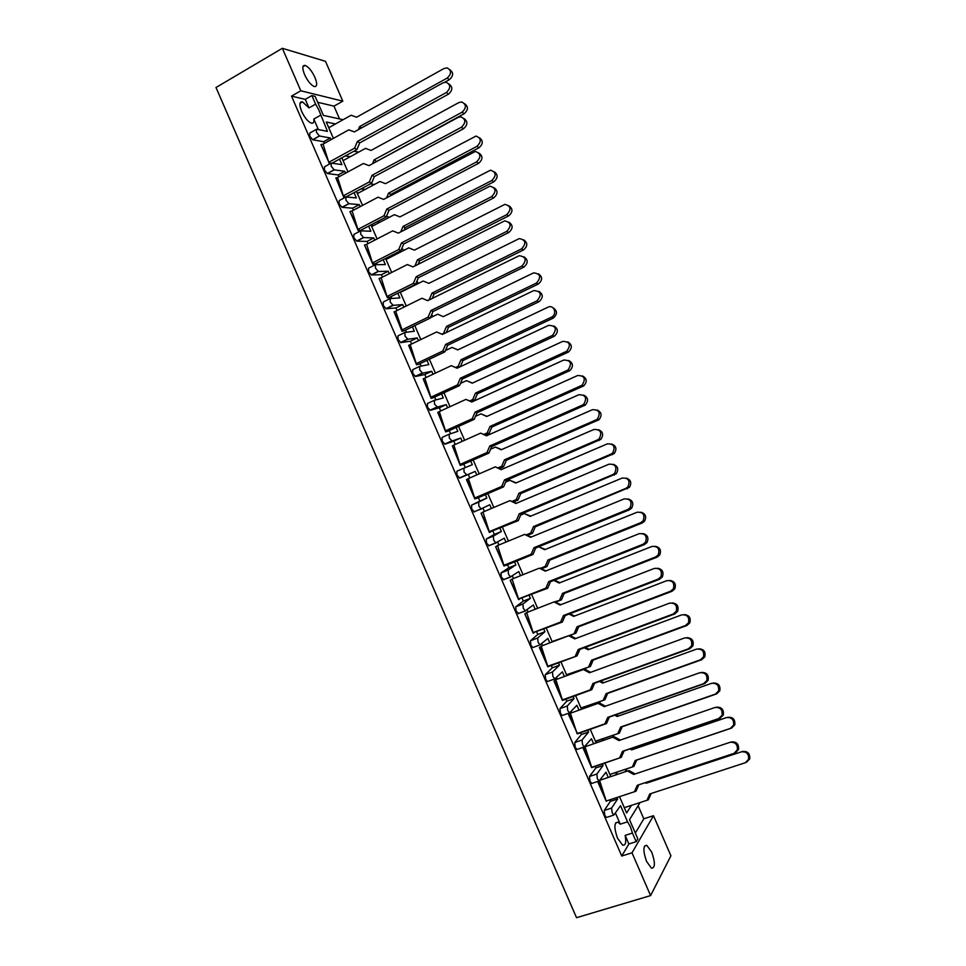 <?xml version="1.0" encoding="UTF-8"?>
<svg xmlns="http://www.w3.org/2000/svg" width="966" height="966" viewBox="0 0 966 966"><rect width="100%" height="100%" fill="white"/><g stroke="black" fill="none" stroke-linecap="round" stroke-linejoin="round"><path stroke-width="1.45" d="M320.47 115.304L313.817 119.047C314.192 122.247 313.358 123.612 311.306 123.141C307.876 121.631 304.652 117.707 301.634 111.368C299.074 104.726 299.351 101.563 302.467 101.865L308.963 107.902L315.616 104.135L318.804 109.883L327.438 131.352L316.594 129.239L316.425 132.306L319.42 135.977L330.336 138.005L331.06 139.684M314.94 77.401C311.885 70.977 308.637 66.968 305.208 65.41C302.286 65.108 302.068 68.163 304.556 74.575C307.635 81.023 310.871 85.02 314.276 86.566C317.222 86.855 317.44 83.801 314.94 77.401M651.7 852.097L646.785 845.335C643.006 845.576 642.945 850.949 646.58 861.455L651.495 868.205C655.274 867.903 655.346 862.529 651.7 852.097M617.503 838.186C613.893 827.717 614.05 822.38 617.999 822.187L620.269 824.167L627.562 821.825L630.412 826.787L632.44 833.066L625.147 835.385C626.415 842.497 625.57 845.745 622.611 845.117L617.503 838.186M635.35 833.066L643.803 818.806L638.128 805.741M339.537 118.915L333.982 106.139L342.809 101.152L300.8 90.78L282.35 48.3L325.494 61.317L342.809 101.152M643.803 818.806L653.487 815.715L670.923 855.804L650.589 895.591L632.005 852.821L653.487 815.715M650.589 895.591L576.521 917.7L215.998 87.508L282.35 48.3M329.66 163.991L320.893 144.695L327.897 159.535M344.983 197.499L343.787 197.39L335.878 177.901L342.459 193.055M358.338 230.862L360.68 230.705L358.338 230.862L349.97 211.614L357.022 226.563M372.888 264.334L375.182 264.08L372.888 264.334L364.52 245.086L371.596 260.096M387.438 297.818L389.696 297.468L387.438 297.818L379.07 278.57L386.171 293.64M404.162 330.77L402.001 331.314L394.08 311.837L400.757 327.184M418.713 364.242L416.563 364.822L408.642 345.333L415.332 360.741M432.889 397.871L431.126 398.342L423.205 378.853L429.93 394.309M447.318 431.331L445.688 431.862L437.779 412.373L444.517 427.878M461.736 464.815L460.263 465.407L452.354 445.906L459.116 461.47M466.469 479.655L474.849 498.951L476.19 498.323M481.829 512.801L481.044 513.2L489.424 532.495L490.692 531.855M496.947 545.971L495.63 546.768L504.01 566.064L505.194 565.412M511.847 579.262L510.217 580.325L518.609 599.632L519.708 598.98M526.591 612.661L524.804 613.905L533.208 633.213L534.222 632.573M539.402 647.498L541.226 646.121L539.402 647.498L547.807 666.806L548.76 666.178M554.013 681.09L555.776 679.617L554.013 681.09L562.405 700.41L563.287 699.807M577.427 733.532L568.612 714.695L570.338 713.125L568.612 714.695M584.297 746.96L583.222 748.312L591.627 767.644L621.198 757.404L591.687 767.294L584.998 746.803M598.328 781.253L597.833 781.929L606.237 801.273L599.753 780.878M615.571 813.348L620.269 824.167M616.984 797.493L617.636 798.991L611.623 808.059L612.19 812.853L613.833 815.075L607.228 817.212M606.431 817.465L604.788 815.256L604.233 810.474L611.623 808.059M609.715 799.884L610.367 801.369L604.233 810.474M602.337 763.804L603.086 765.519L596.831 774.032L597.362 778.729L599.053 781.011L592.508 783.197M591.687 783.474L589.997 781.204L589.477 776.507L596.831 774.032M595.104 766.255L595.841 767.97L589.477 776.507M586.072 745.474L586.422 746.283M587.702 730.127L588.535 732.059L582.039 740.004L582.534 744.617L584.273 746.947L577.789 749.193M576.943 749.483L575.205 747.165L574.722 742.552L582.039 740.004M580.494 732.651L581.327 734.571L574.722 742.552M571.329 711.544L571.836 712.715M573.067 696.462L573.997 698.599L567.259 705.989L567.718 710.517L569.505 712.908L563.106 715.19M562.212 715.516L560.413 713.137L559.966 708.609L567.259 705.989M565.895 699.046L566.825 701.183L559.966 708.609M556.585 677.637L557.237 679.146M558.445 662.809L559.459 665.163L552.48 671.986L552.902 676.429L554.75 678.881L548.434 681.199M547.481 681.549L545.621 679.11L545.222 674.666L552.48 671.986M551.296 665.465L552.31 667.808L545.222 674.666M541.854 643.73L542.663 645.59M543.822 629.156L544.933 631.728L537.7 637.995L538.086 642.354L539.994 644.853L533.8 647.208M532.761 647.594L530.841 645.095L530.479 640.748L537.7 637.995M536.698 631.885L537.808 634.445L530.479 640.748M527.122 609.836L528.076 612.046M525.601 610.91L519.213 613.205M518.682 613.615L516.073 611.104L515.735 606.829L522.932 604.004L523.282 608.278L525.25 610.85L533.304 604.982L535.176 609.28M522.111 598.316L523.318 601.094L515.735 606.829M512.391 575.953L513.501 578.513M510.905 576.907L504.747 579.165M503.95 579.709L501.294 577.113L501.004 572.923L508.164 570.037L508.478 574.215L510.507 576.847L518.79 571.57L520.565 575.676M507.524 564.748L508.828 567.742L501.004 572.923M497.671 542.083L498.927 544.981M496.222 542.916L490.535 545.029M489.219 545.802L486.526 543.121L486.272 539.028L493.409 536.07L493.674 540.163L495.775 542.868L504.264 538.159L505.967 542.083M492.938 531.203L494.338 534.403L486.272 539.028M482.952 508.213L484.364 511.461M481.527 508.925L477.47 510.41M474.487 511.92L471.77 509.154L471.553 505.146L478.641 502.115L478.882 506.124L481.044 508.889L489.75 504.759L491.368 508.49M478.363 497.659L479.848 501.076L471.553 505.146M470.756 461.072L472.338 464.694L463.897 468.16L464.091 472.096L466.844 474.958L459.768 478.037L468.256 474.415L469.802 477.953M459.768 478.037L457.003 475.187L456.821 471.263L463.897 468.16M456.157 427.479L457.824 431.319L449.142 434.229L449.311 438.069L452.088 441.015L445.048 444.167L453.779 441.1L455.24 444.457M463.789 464.127L465.298 467.592M445.048 444.167L442.247 441.233L442.102 437.393L449.045 434.265M441.559 393.899L443.322 397.956L434.398 400.298L434.519 404.054L437.344 407.084L430.341 410.309L439.313 407.797L440.689 410.961M449.226 430.607L450.591 433.746M430.341 410.309L427.503 407.29L427.395 403.534L434.229 400.383M426.972 360.33L428.819 364.593L419.655 366.38L419.751 370.05L422.601 373.166L415.621 376.462L424.835 374.506L426.127 377.477M434.652 397.098L435.883 399.912M415.621 376.462L412.76 373.359L412.687 369.688L419.425 366.5M412.385 326.774L414.329 331.241L404.923 332.473L404.971 336.059L407.869 339.259L400.914 342.616L410.369 341.227L411.588 344.005M420.101 363.59L421.176 366.09M400.914 342.616L398.016 339.44L397.98 335.854L404.621 332.63M397.799 293.217L399.839 297.902L390.192 298.579L390.204 302.08L393.138 305.365L386.219 308.782L395.915 307.949L397.038 310.545M405.539 330.094L406.481 332.268M386.219 308.782L383.273 305.522L383.273 302.02L389.817 298.76M383.224 259.673L385.349 264.575L375.46 264.696L375.436 268.101L378.406 271.47L371.524 274.972L381.449 274.682L382.5 277.097M390.989 296.61L391.798 298.47M371.524 274.972L368.541 271.615L368.577 268.198L375.025 264.913M368.65 226.141L370.872 231.26L360.741 230.814L360.68 234.146L363.675 237.588L356.828 241.15L366.995 241.428L367.974 243.649M376.438 263.138L377.102 264.672M356.828 241.15L353.81 237.721L353.882 234.4L360.246 231.067M354.075 192.62L356.382 197.945L346.021 196.943L345.925 200.191L348.955 203.717L342.133 207.352L352.554 208.185L353.435 210.226M361.888 229.679L362.419 230.886M342.133 207.352L339.09 203.838L339.199 200.59L345.466 197.233M339.501 159.112L341.916 164.643L331.302 163.085L331.169 166.249L334.248 169.859L327.45 173.566L338.1 174.943L338.909 176.802M347.349 196.219L347.736 197.112M327.45 173.566L324.371 169.968L324.516 166.804L330.698 163.423L328.766 162.312L329.249 163.93M319.529 136.001L312.767 139.78L323.658 141.712L324.383 143.379M312.767 139.78L309.651 136.097L309.832 133.018L315.93 129.601M313.817 119.047L318.394 129.589M625.147 835.385L628.878 843.982L621.742 856.021L291.515 96.117L305.256 99.365L308.963 107.902M613.833 815.075L620.546 805.68L627.562 821.825M617.636 798.991L610.367 801.369M599.053 781.011L605.996 772.208L608.266 777.449M603.086 765.519L595.841 767.97M584.273 746.947L591.446 738.748L593.643 743.796M588.535 732.059L581.327 734.571M569.505 712.908L576.907 705.289L579.02 710.155M573.997 698.599L566.825 701.183M554.75 678.881L562.369 671.853L564.398 676.514M559.459 665.163L552.31 667.808M539.994 644.853L547.843 638.417L549.787 642.897M544.933 631.728L537.808 634.445M529.199 595.527L530.406 598.304L523.318 601.094M514.576 561.898L515.88 564.893L508.828 567.742M499.965 528.281L501.366 531.481L494.338 534.403M485.355 494.664L486.84 498.082L479.848 501.076M466.844 474.958L475.236 471.372L476.769 474.922M475.236 471.372L468.256 474.415M452.088 441.015L460.722 437.996L462.183 441.353M460.722 437.996L453.779 441.1M437.344 407.084L446.22 404.633L447.596 407.797M446.22 404.633L439.313 407.797M422.601 373.166L431.717 371.27L433.022 374.253M431.717 371.27L424.835 374.506M407.869 339.259L417.227 337.919L418.435 340.708M417.227 337.919L410.369 341.227M393.138 305.365L402.737 304.58L403.873 307.176M402.737 304.58L395.915 307.949M378.406 271.47L388.247 271.241L389.298 273.656M388.247 271.241L381.449 274.682M363.675 237.588L373.757 237.926L374.736 240.148M373.757 237.926L366.995 241.428M348.955 203.717L359.28 204.611L360.173 206.652M359.28 204.611L352.554 208.185M334.248 169.859L344.802 171.308L345.611 173.156M344.802 171.308L338.1 174.943M330.336 138.005L323.658 141.712M619.52 796.66L626.62 813.01L631.45 805.342M640.108 802.529L629.518 819.663L637.85 838.826L636.183 841.676L632.44 833.066M333.982 106.139L317.705 102.299M342.858 160.175L343.703 160.296M357.034 192.789L358.555 192.946M371.222 225.416L373.576 225.537M386.412 258.043L388.803 258.043M403.293 290.476L404.38 290.416M569.795 674.039L569.022 674.823M583.114 707.547L581.653 709.213M596.698 740.958L595.805 742.093M604.861 762.947L610.802 776.604M590.214 729.245L596.167 742.926M575.579 695.556L581.532 709.261M560.932 661.879L566.897 675.596M546.297 628.202L552.274 641.955M531.674 594.549L537.651 608.314M517.039 560.896L523.041 574.685M502.417 527.255L508.43 541.069M487.806 493.626L493.819 507.464M473.183 459.997L479.208 473.859M458.572 426.392L464.61 440.267M443.974 392.788L450.011 406.686M429.363 359.195L435.425 373.118M414.764 325.602L420.838 339.561M400.178 292.034L406.251 306.005M385.591 258.465L391.665 272.46M371.004 224.909L377.09 238.928M356.418 191.365L362.528 205.408M341.843 157.832L347.953 171.888M335.504 123.95L326.279 122.03L333.391 138.392M305.256 99.365L311.885 95.574L315.121 96.358L323.405 115.401L343.123 119.699M624.954 771.858L627.103 768.719M617.576 771.919L615.378 775.07M612.553 737.263L613.917 734.993M603.786 738.507L601.89 740.946M599.91 703.224L599.874 701.57M590.166 705.035L588.729 706.689M586 669.909L585.613 668.218M576.799 671.455L576.05 672.239M571.763 636.413L571.184 634.94M557.177 602.748L556.573 601.746M446.775 349.934L446.461 348.11M432.708 316.619L431.766 314.397M409.958 287.156L411.033 287.095M418.375 283.436L416.926 281.106M393.077 254.638L395.444 254.662M403.897 250.339L401.868 248.31M376.8 221.878L380.193 222.083M389.262 217.338L386.545 216.215M360.934 188.95L365.16 189.421M374.397 184.482L370.401 183.878M345.345 155.912L350.284 156.709M358.7 152.097L353.822 151.264M311.885 95.574L315.616 104.135M486.84 498.082L478.641 502.115M501.366 531.481L493.409 536.07M515.88 564.893L508.164 570.037M530.406 598.304L522.932 604.004M291.515 96.117L300.8 90.78M621.742 856.021L632.005 852.821M628.878 843.982L636.183 841.676M449.902 69.745C453.694 72.607 453.501 75.916 449.311 79.695L444.758 82.219M449.311 79.695L447.234 78.053C451.677 73.742 451.617 70.349 447.065 67.886L443.974 68.526L356.587 117.224L351.117 115.232L328.754 127.729M358.326 129.698L359.606 126.594L361.61 127.874M447.234 78.053L359.606 126.594M449.021 84.03C452.921 86.928 452.74 90.297 448.465 94.161L359.702 142.896L356.937 149.561L332.038 163.194M448.465 94.161L446.352 92.531C450.929 88.015 450.796 84.561 445.954 82.17L443.032 82.834L354.329 131.907L348.774 129.855L323.067 144.115L328.766 162.312L354.607 148.148L357.384 141.459L359.702 142.896M321.34 144.441L323.067 144.115M356.937 149.561L354.607 148.148M446.352 92.531L357.384 141.459M464.67 103.748C468.522 106.634 468.341 109.967 464.127 113.734L376.076 161.805M464.127 113.734L462.098 112.189C466.65 107.697 466.469 104.28 461.567 101.961L458.802 102.601L371.029 150.442L365.522 148.366L343.063 160.646M372.453 163.773L374.084 159.873L376.317 161.237M462.098 112.189L374.084 159.873M479.438 137.752C483.362 140.686 483.193 144.019 478.955 147.786L390.747 194.432L390.095 195.977M478.955 147.786L476.963 146.349C481.623 141.628 481.322 138.198 476.045 136.061L385.482 183.661L379.94 181.523L357.384 193.574M386.605 197.825L388.549 193.164L390.747 194.432M476.963 146.349L388.549 193.164M494.194 171.767C498.202 174.725 498.058 178.082 493.771 181.837L405.189 227.626L404.126 230.137M493.771 181.837L491.827 180.509C496.596 175.546 496.15 172.105 490.486 170.185L399.924 216.891L394.357 214.681L371.705 226.515M400.757 231.888L403.027 226.467L405.189 227.626M491.827 180.509L403.027 226.467M508.937 205.782C513.043 208.765 512.934 212.134 508.599 215.913L419.618 260.832L418.169 264.298M508.599 215.913L506.703 214.681C511.582 209.441 510.966 205.999 504.892 204.357L414.378 250.134L408.775 247.851L386.026 259.468M414.909 265.94L417.505 259.769L419.618 260.832M506.703 214.681L417.505 259.769M523.669 239.809C527.883 242.804 527.81 246.197 523.439 249.989L434.06 294.05L432.213 298.434M523.439 249.989L521.58 248.854C526.542 243.323 525.77 239.894 519.273 238.578L428.832 283.376L423.205 281.034L400.347 292.42M429.544 299.75L427.383 300.535M429.23 299.617L431.995 293.084L434.06 294.05M521.58 248.854L431.995 293.084M538.4 273.825C542.735 276.844 542.687 280.249 538.267 284.076L448.514 327.281L446.268 332.57M538.267 284.076L536.468 283.05C541.503 277.194 540.562 273.789 533.63 272.859L443.297 316.643L437.634 314.216L430.353 317.766M444.686 333.33L441.474 334.007M443.72 332.932L446.485 326.411L448.514 327.281M536.468 283.05L446.485 326.411M553.107 307.864C557.575 310.859 557.587 314.288 553.144 318.164L462.968 360.511L460.335 366.706M553.12 318.176L551.381 317.234C557.636 314.542 554.134 304.169 548 307.188L457.763 349.909L452.064 347.422L445.398 350.586M459.913 366.899L458.21 366.259L455.638 367.454M452.064 347.422L457.836 349.873M458.21 366.259L460.975 359.738L462.968 360.511M551.345 317.246L460.975 359.738M567.791 341.904C572.27 344.608 572.488 347.989 568.467 352.022L477.421 393.766L474.656 400.238L471.517 401.675M567.96 352.276L566.74 351.201C571.268 344.85 569.928 341.578 562.731 341.384L472.229 383.188L466.506 380.628L460.456 383.43M474.656 400.238L472.7 399.586L469.814 400.902M466.506 380.628L472.41 383.104M472.7 399.586L475.477 393.09L477.421 393.766M566.245 351.455L475.477 393.09M464.018 118.564C467.991 121.499 467.822 124.892 463.523 128.744L374.361 176.597L371.584 183.25L346.009 196.943M463.523 128.744L461.458 127.222C466.143 122.501 465.878 119.023 460.673 116.801L458.101 117.441L368.988 165.645L363.397 163.508L337.581 177.515L343.341 195.844L345.599 197.064M344.331 196.388L345.43 197.257L343.787 197.39M335.878 177.901L337.581 177.515M344.234 197.149L343.341 195.844L369.302 181.934L372.079 175.257L374.361 176.597M371.584 183.25L369.302 181.934M461.458 127.222L372.079 175.257M479.003 153.111C483.06 156.081 482.915 159.487 478.581 163.339L389.008 210.31L386.231 216.939L360.535 230.379M478.581 163.339L476.552 161.926C481.358 156.963 480.947 153.473 475.357 151.457L383.659 199.382L378.044 197.185L352.107 210.926L357.915 229.389L360.221 230.548M350.416 211.373L352.107 210.926M358.784 230.62L357.915 229.389L383.985 215.732L386.774 209.067L389.008 210.31M386.231 216.939L383.985 215.732M476.552 161.926L386.774 209.067M493.988 187.67C498.13 190.664 498.009 194.094 493.638 197.945L403.679 244.024L400.89 250.653L375.074 263.839M493.638 197.945L491.658 196.629C496.572 191.401 496.017 187.911 489.991 186.16L398.33 233.132L392.679 230.862L366.633 244.35L372.49 262.933L374.748 263.996M364.967 244.845L366.633 244.35M373.335 264.104L372.49 262.933L398.692 249.542L401.482 242.889L403.679 244.024M400.89 250.653L398.692 249.542M491.658 196.629L401.482 242.889M508.961 222.228C513.212 225.247 513.127 228.688 508.708 232.552L418.338 277.749L415.549 284.366L389.624 297.299M508.708 232.552L506.776 231.357C511.775 225.827 511.05 222.349 504.614 220.9L413.013 266.894L407.326 264.551L381.159 277.773L387.076 296.49L389.298 297.456M379.517 278.341L381.159 277.773M387.897 297.588L387.076 296.49L413.388 283.352L416.189 276.711L418.338 277.749M415.549 284.366L413.388 283.352M506.776 231.357L416.189 276.711M523.922 256.787C528.293 259.83 528.245 263.283 523.777 267.184L433.01 311.487L430.208 318.092L403.836 330.927L402.206 330.275L404.211 330.867M523.777 267.184L521.894 266.085C526.977 260.24 526.084 256.775 519.213 255.7L427.697 300.668L421.973 298.24L395.686 311.221L402.206 330.275M403.22 331L402.001 331.314M394.08 311.837L395.686 311.221M402.448 331.096L401.663 330.058L428.095 317.186L430.896 310.557L433.01 311.487M430.208 318.092L428.095 317.186M521.894 266.085L430.896 310.557M538.871 291.358C543.375 294.401 543.363 297.89 538.847 301.815L447.681 345.236L444.879 351.829L418.737 364.279M538.847 301.815L537.011 300.824C542.168 294.642 541.093 291.213 533.8 290.561L442.38 334.441L436.632 331.954L410.224 344.669L416.261 363.639L418.387 364.399M418.29 364.363L416.563 364.822M408.642 345.333L410.224 344.669M417.022 364.605L416.261 363.639L442.802 351.02L445.616 344.403L447.681 345.236M444.879 351.829L442.802 351.02M436.632 331.954L442.416 334.417M537.011 300.824L445.616 344.403M553.796 325.928C558.348 328.766 558.505 332.219 554.279 336.277L462.352 378.986L459.55 385.579L432.937 397.883L430.848 397.219L431.126 398.342M553.929 336.458L552.492 335.395C557.261 328.947 555.957 325.614 548.603 325.373L457.075 368.227L451.291 365.667L424.774 378.117L430.848 397.219L457.522 384.866L460.335 378.249L462.352 378.986M431.585 398.125L432.756 397.823M423.205 378.853L424.774 378.117M459.55 385.579L457.522 384.866M451.291 365.667L457.22 368.155M552.129 335.576L460.335 378.249M582.462 375.943C586.942 378.382 587.376 381.679 583.766 385.857L491.875 427.02L489.11 433.493L485.548 435.074M582.812 386.4L581.134 385.675L582.087 385.132C586.06 378.781 584.563 375.581 577.596 375.533L486.707 416.467L480.947 413.846L475.514 416.298M489.11 433.493L487.19 432.925L484.002 434.35M480.947 413.846L486.997 416.334M487.19 432.925L489.979 426.441L491.875 427.02M581.134 385.675L489.979 426.441M597.109 409.995C601.601 412.156 602.241 415.392 599.029 419.679L506.341 460.275L503.564 466.747L499.591 468.462M597.664 420.524L596.034 419.908L597.399 419.063C600.852 412.736 599.198 409.62 592.46 409.693L501.185 449.77L495.389 447.065L490.571 449.19M503.564 466.747L501.692 466.276L498.19 467.81M495.389 447.065L501.583 449.588M501.692 466.276L504.481 459.804L506.341 460.275M596.034 419.908L504.481 459.804M611.732 444.046C616.248 445.954 617.081 449.105 614.255 453.489L520.807 493.554L518.03 500.002L513.634 501.861M612.529 454.66L610.935 454.153L612.673 452.982C615.632 446.727 613.857 443.684 607.336 443.865L515.663 483.072L509.843 480.295L505.629 482.106M518.03 500.002L516.206 499.639L512.378 501.257M509.843 480.295L516.17 482.855M516.206 499.639L518.996 493.167L520.807 493.554M610.935 454.153L518.996 493.167M568.708 360.511C573.261 363.071 573.635 366.452 569.819 370.654L477.035 412.748L474.221 419.329L447.5 431.379L445.459 430.812L445.688 431.862M569.01 371.113L567.259 370.34L568.08 369.881C572.295 363.421 570.834 360.149 563.697 360.064L471.758 402.025L465.95 399.393L439.313 411.588L445.459 430.812L472.241 418.713L475.055 412.12L477.035 412.748M445.881 431.029L447.222 431.307M437.779 412.373L439.313 411.588M474.221 419.329L472.241 418.713M465.95 399.393L472.024 401.904M567.259 370.34L475.055 412.12M583.597 395.106C588.161 397.376 588.741 400.685 585.348 405.02L491.718 446.521L488.905 453.09L462.062 464.887L460.058 464.417L460.263 465.407M584.092 405.78L582.401 405.104L583.645 404.343C587.316 397.907 585.698 394.72 578.803 394.756L486.466 435.835L480.621 433.13L453.863 445.072L460.058 464.417L486.961 452.583L489.786 446.002L491.718 446.521M460.504 464.682L461.7 464.803M452.354 445.906L453.863 445.072M488.905 453.09L486.961 452.583M480.621 433.13L486.84 435.666M582.401 405.104L489.786 446.002M598.461 429.701C603.038 431.705 603.822 434.929 600.828 439.373L506.401 480.307L503.588 486.864L476.624 498.408L475.139 498.323M599.186 440.448L597.531 439.892L599.174 438.805C602.337 432.43 600.586 429.315 593.909 429.472L501.161 469.657L495.28 466.868L468.413 478.556L474.668 498.033L501.692 486.453L504.518 479.885L506.401 480.307M468.413 478.556L466.928 479.45L473.714 495.063M503.588 486.864L501.692 486.453M495.28 466.868L501.644 469.44M597.531 439.892L504.518 479.885M626.318 478.122C630.87 479.764 631.909 482.831 629.434 487.323L535.285 526.832L532.495 533.28L527.69 535.261M627.381 488.808L625.847 488.398L627.9 486.912C630.412 480.742 628.516 477.796 622.213 478.049L530.153 516.387L524.297 513.55L520.686 515.059M532.495 533.28L530.708 533.015L526.579 534.717M524.297 513.55L530.757 516.134M530.708 533.015L533.51 526.555L535.285 526.832M625.847 488.398L533.51 526.555M640.881 512.197C645.493 513.598 646.725 516.581 644.576 521.169L642.257 522.968L549.763 560.123L546.961 566.559L541.745 568.648M642.257 522.968L640.76 522.654L643.09 520.855C645.191 514.793 643.199 511.92 637.101 512.234L544.643 549.714L538.75 546.792L535.744 548.024M546.961 566.559L545.222 566.39L540.525 568.274M538.75 546.792L545.355 549.425M545.222 566.39L548.024 559.942L549.763 560.123M640.76 522.654L548.024 559.942M655.395 546.309C660.092 547.432 661.517 550.342 659.681 555.027L657.122 557.128L564.241 593.426L561.439 599.85L555.812 602.035M657.122 557.128L655.673 556.935L658.244 554.822C659.983 548.869 657.894 546.08 651.978 546.43L559.133 583.041L553.868 580.385M561.439 599.85L554.17 601.951M554.46 580.155L559.954 582.715M559.737 599.777L562.55 593.341L564.241 593.426M655.673 556.935L562.55 593.341M613.289 464.308C617.902 466.059 618.892 469.198 616.26 473.738L521.097 514.105L518.271 520.65L489.762 531.988M614.279 475.139L612.673 474.68L614.666 473.268C617.359 466.976 615.475 463.946 609.015 464.187L515.868 503.479L509.963 500.617L482.976 512.052L489.279 531.662L516.424 520.348L519.249 513.779L521.097 514.105M481.044 513.2L488.313 528.668M481.515 513.006L482.976 512.052M518.271 520.65L516.424 520.348M509.963 500.617L516.46 503.226M612.673 474.68L519.249 513.779M628.093 498.927C632.754 500.412 633.938 503.479 631.655 508.104L629.385 509.831L535.792 547.915L532.966 554.448L505.773 565.46L504.252 565.327M629.385 509.831L627.828 509.48L630.098 507.754C632.368 501.559 630.387 498.613 624.133 498.915L530.588 537.313L524.635 534.391L497.538 545.548L503.902 565.291L531.155 554.243L533.993 547.686L535.792 547.915M495.63 546.768L502.924 562.284M496.101 546.575L497.538 545.548M532.966 554.448L531.155 554.243M524.635 534.391L531.288 537.036M627.828 509.48L533.993 547.686M642.861 533.558C647.594 534.79 648.983 537.772 647.015 542.506L644.491 544.534L550.499 581.725L547.662 588.246L518.863 598.944M644.491 544.534L642.97 544.293L645.505 542.252C647.389 536.166 645.312 533.304 639.25 533.655L545.295 571.16L539.318 568.165L512.101 579.069L518.525 598.932L545.887 588.137L548.736 581.592L550.499 581.725M510.217 580.325L517.534 595.901M510.688 580.143L512.101 579.069M547.662 588.246L545.887 588.137M539.318 568.165L546.104 570.846M642.97 544.293L548.736 581.592M669.897 580.433C674.679 581.29 676.309 584.116 674.751 588.934L671.998 591.301L578.719 626.741L575.917 633.153L569.107 635.725M671.998 591.301L670.597 591.204L673.35 588.825C674.787 582.981 672.626 580.252 666.878 580.651L573.635 616.393L569.083 614.05M575.917 633.153L552.105 641.569M570.012 613.7L574.553 616.03M574.263 633.177L577.076 626.753L578.719 626.741M670.597 591.204L577.076 626.753M684.351 614.593C689.253 615.149 691.064 617.902 689.796 622.853L686.874 625.497L593.209 660.056L590.395 666.455L566.716 675.162M686.874 625.497L685.522 625.497L688.444 622.853C689.591 617.117 687.369 614.461 681.767 614.859L588.137 649.744L584.309 647.739M590.395 666.455L566.535 674.763M585.324 647.353L589.163 649.357M588.789 666.588L591.603 660.164L593.209 660.056M685.522 625.497L591.603 660.164M698.78 648.802C703.816 649.031 705.82 651.7 704.818 656.808L701.763 659.693L607.699 693.395L604.885 699.782L581.097 708.271M701.763 659.693L700.447 659.802L703.502 656.904C704.407 651.289 702.125 648.681 696.667 649.092L602.639 683.107L599.524 681.441M604.885 699.782L580.977 707.981M600.647 681.042L603.774 682.696M603.315 700L606.141 693.6L607.699 693.395M700.447 659.802L606.141 693.6M657.592 568.225C662.422 569.179 664.004 572.077 662.326 576.931L659.597 579.25L565.207 615.547L562.357 622.056L533.486 632.585M659.597 579.25L658.136 579.117L660.877 576.787C662.422 570.809 660.261 568.02 654.38 568.406L560.014 605.018L554.013 601.939L526.675 612.589L533.147 632.585L560.63 622.056L563.492 615.523L565.207 615.547M524.804 613.905L532.157 629.542M525.287 613.724L526.675 612.589M562.357 622.056L560.63 622.056M554.013 601.939L560.932 604.668M658.136 579.117L563.492 615.523M672.288 602.917C677.226 603.569 679.001 606.394 677.625 611.381L674.715 613.978L579.914 649.381L577.064 655.878L548.277 666.637M674.715 613.978L673.29 613.953L676.212 611.345C677.468 605.489 675.234 602.76 669.51 603.17L574.746 638.888L568.696 635.737L541.226 646.121M577.064 655.878L547.77 666.25L541.25 646.121L539.885 647.317L546.78 663.183M568.696 635.737L570.387 635.7L575.772 638.502M575.386 655.974L578.248 649.454L579.914 649.381M673.29 613.953L578.248 649.454M686.959 637.645C692.018 637.983 693.999 640.724 692.888 645.868L689.833 648.717L594.621 683.216L591.772 689.712L562.888 700.241M689.833 648.717L688.456 648.79L691.523 645.94C692.513 640.192 690.219 637.524 684.64 637.946L589.465 672.759L583.392 669.535L555.824 679.666L562.405 699.915L590.141 689.905L593.003 683.397L594.621 683.216M555.824 679.666L554.484 680.909L561.403 696.836M591.772 689.712L590.141 689.905M583.392 669.535L585.046 669.402L590.6 672.348M688.456 648.79L593.003 683.397M713.198 683.047C718.354 682.926 720.551 685.51 719.815 690.787L716.651 693.89L622.201 726.734L619.375 733.109L595.491 741.381M716.651 693.89L715.383 694.107L718.547 690.992C719.235 685.474 716.905 682.914 711.568 683.336L617.153 716.47L614.75 715.178M619.375 733.109L595.418 741.2M615.982 714.743L618.385 716.035M617.854 733.435L620.679 727.036L622.201 726.734M715.383 694.107L620.679 727.036M727.712 717.303C732.928 716.893 735.295 719.392 734.8 724.802L731.54 728.11L636.703 760.073L633.865 766.449L609.884 774.49M731.54 728.11L730.32 728.424L733.58 725.116C734.075 719.682 731.709 717.17 726.48 717.581L631.667 749.857L629.965 748.928M633.865 766.449L609.86 774.43M631.305 748.469L632.996 749.399M632.38 766.871L635.217 760.483L636.703 760.073M730.32 728.424L635.217 760.483M651.181 793.472L648.367 799.788L646.93 800.319L649.768 793.943L745.257 762.754L748.602 759.264C748.928 753.915 746.525 751.439 741.393 751.838L742.576 751.451C747.696 751.053 750.099 753.516 749.773 758.841L746.44 762.331M646.93 800.319L624.302 807.673M646.628 782.218L647.618 782.774M741.393 751.838L646.182 783.245L645.191 782.689M701.606 672.421C706.798 672.408 708.972 675.065 708.126 680.378L704.951 683.457L609.341 717.074L606.479 723.558L577.499 733.858M704.951 683.457L703.622 683.65L706.81 680.559C707.571 674.908 705.228 672.3 699.782 672.722L604.197 706.653L598.099 703.357L570.411 713.222L577.052 733.605L604.897 723.848L607.759 717.352L609.341 717.074M570.411 713.222L569.095 714.526L576.038 730.489M606.479 723.558L604.897 723.848M598.099 703.357L599.705 703.115L605.44 706.206M703.622 683.65L607.759 717.352M716.241 707.245C721.554 706.858 723.92 709.418 723.353 714.925L720.081 718.221L624.06 750.932L621.198 757.404M720.081 718.221L718.801 718.511L722.085 715.214C722.64 709.66 720.262 707.1 714.925 707.51L618.94 740.548L612.794 737.167L585.022 746.778M583.222 748.312L584.599 747.02M584.611 747.177L583.706 748.143L590.673 764.166M612.794 737.167L614.364 736.829L620.281 740.077M619.653 757.803L622.527 751.319L624.06 750.932M718.801 718.511L622.527 751.319M731.31 741.948C736.527 741.538 738.954 744.062 738.567 749.495L735.211 752.985L638.792 784.803L635.918 791.263L606.334 800.995M735.211 752.985L733.979 753.383L737.348 749.894C737.722 744.436 735.295 741.912 730.067 742.311L633.684 774.442L627.514 771.001L600.309 780.117M597.833 781.929L598.811 781.083M598.98 781.023L598.316 781.772L605.308 797.844M627.514 771.001L629.023 770.566L635.121 773.959M634.42 791.77L637.294 785.286L638.792 784.803M733.979 753.383L637.294 785.286M300.015 103.253L302.467 101.865M302.938 66.726L305.208 65.41M644.551 846.035L646.785 845.335M615.596 822.96L617.999 822.187M319.42 135.977L312.658 139.756M334.079 169.823L327.281 173.53M348.75 203.669L341.928 207.316M363.421 237.539L356.563 241.102M378.104 271.422L371.222 274.912M392.788 305.304L385.869 308.734M407.483 339.211L400.54 342.568M422.178 373.118L415.199 376.414M436.886 407.048L429.87 410.272M451.605 440.979L444.553 444.143M466.312 474.934L459.236 478.025M481.044 508.889L473.932 511.908M495.775 542.868L488.627 545.814M510.507 576.847L503.334 579.733M525.25 610.85L518.042 613.664M330.529 163.508L329.889 162.952M551.381 317.234L553.144 318.164M566.74 351.201L568.467 352.022M359.871 230.669L358.784 229.823M374.313 264.092L373.25 263.295M388.767 297.54L387.728 296.767M417.686 364.484L416.696 363.796M552.492 335.395L554.279 336.277M432.164 397.98L431.186 397.328M582.087 385.132L583.766 385.857M597.399 419.063L599.029 419.679M612.673 452.982L614.255 453.489M568.08 369.881L569.819 370.654M446.642 431.5L445.688 430.884M583.645 404.343L585.348 405.02M461.132 465.032L460.202 464.453M599.174 438.805L600.828 439.373M475.634 498.589L474.717 498.045M627.9 486.912L629.434 487.323M643.09 520.855L644.576 521.169M658.244 554.822L659.681 555.027M614.666 473.268L616.26 473.738M490.148 532.169L489.339 531.723M630.098 507.754L631.655 508.104M645.505 542.252L647.015 542.506M673.35 588.825L674.751 588.934M688.444 622.853L689.796 622.853M703.502 656.904L704.818 656.808M660.877 576.787L662.326 576.931M676.212 611.345L677.625 611.381M691.523 645.94L692.888 645.868M718.547 690.992L719.815 690.787M733.58 725.116L734.8 724.802M748.602 759.264L749.773 758.841M706.81 680.559L708.126 680.378M722.085 715.214L723.353 714.925M737.348 749.894L738.567 749.495"/></g></svg>
